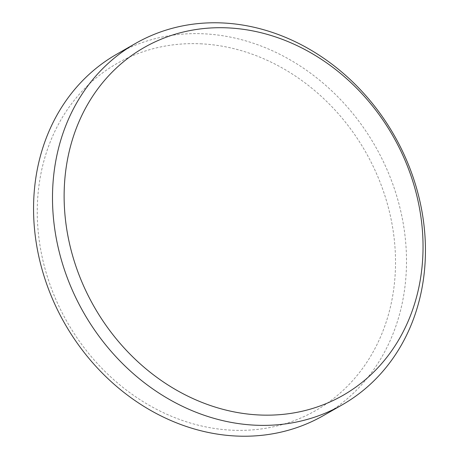 <?xml version="1.0" encoding="UTF-8"?>
<svg xmlns="http://www.w3.org/2000/svg" width="459" height="459" viewBox="0 0 459 459"><rect width="100%" height="100%" fill="white"/><g stroke="black" fill="none" stroke-linecap="round" stroke-linejoin="round"><path stroke-width="0.34" stroke-dasharray="2.29 1.72" d="M200.503 43.794A199.963 171.758 -119.8 0 1 394.82 245.14A199.963 171.758 -119.8 0 1 232.277 430.215A199.963 171.758 -119.8 0 1 37.959 228.869A199.963 171.758 -119.8 0 1 200.503 43.794M323.463 415.561A208.156 178.798 60.2 0 0 395.933 193.451A208.156 178.798 60.2 0 0 203.498 33.794A208.156 178.798 60.2 0 0 116.597 54.282"/><path stroke-width="0.69" d="M259.501 414.993A200.325 172.068 60.2 0 0 422.337 229.586A200.325 172.068 60.2 0 0 227.675 27.873A200.325 172.068 60.2 0 0 64.834 213.286A200.325 172.068 60.2 0 0 259.501 414.993M222.431 22.95A208.156 178.798 -119.8 0 1 414.873 182.607A208.156 178.798 -119.8 0 1 342.403 404.718A208.156 178.798 -119.8 0 1 255.502 425.206A208.156 178.798 -119.8 0 1 63.067 265.549A208.156 178.798 -119.8 0 1 135.537 43.439A208.156 178.798 -119.8 0 1 222.431 22.95M135.537 43.439L116.597 54.282A208.156 178.798 60.2 0 0 44.127 276.393A208.156 178.798 60.2 0 0 236.569 436.05A208.156 178.798 60.2 0 0 323.463 415.561L342.403 404.718"/></g></svg>
